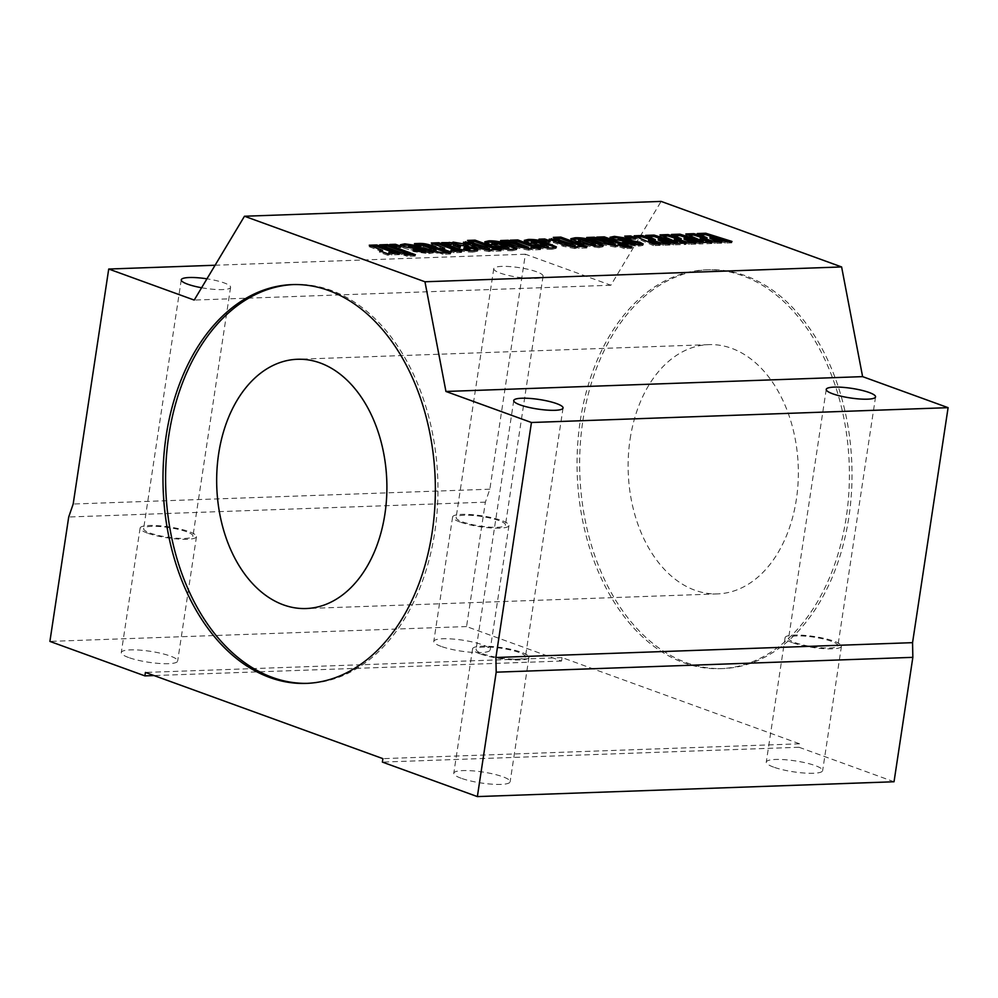 <?xml version="1.0" encoding="UTF-8"?>
<svg xmlns="http://www.w3.org/2000/svg" width="998" height="998" viewBox="0 0 998 998"><rect width="100%" height="100%" fill="white"/><g stroke="black" fill="none" stroke-linecap="round" stroke-linejoin="round"><path stroke-width="0.75" stroke-dasharray="4.99 3.74" d="M293.375 284.567A199.525 136.077 88 0 1 294.684 284.505A199.525 136.077 88 0 1 434.766 532.196A199.525 136.077 88 0 1 308.881 683.306A199.525 136.077 88 0 1 307.571 683.343M582.844 420.882A199.525 136.077 88 0 1 708.73 269.772A199.525 136.077 88 0 1 848.824 517.451A199.525 136.077 88 0 1 722.939 668.56A199.525 136.077 88 0 1 582.844 420.882M580.237 420.969A199.525 136.077 88 0 1 706.135 269.859A199.525 136.077 88 0 1 846.217 517.538A199.525 136.077 88 0 1 720.331 668.66A199.525 136.077 88 0 1 580.237 420.969M461.126 778.24A28.505 5.539 -171.4 0 1 453.778 773.225A28.505 5.539 -171.4 0 1 472.154 770.818A28.505 5.539 -171.4 0 1 502.792 776.756A28.505 5.539 -171.4 0 1 510.14 781.758A28.505 5.539 -171.4 0 1 491.764 784.166A28.505 5.539 -171.4 0 1 461.126 778.24M479.938 653.827A28.505 5.539 -171.4 0 1 472.59 648.825A28.505 5.539 -171.4 0 1 490.966 646.417A28.505 5.539 -171.4 0 1 521.605 652.343A28.505 5.539 -171.4 0 1 528.952 657.345A28.505 5.539 -171.4 0 1 510.577 659.753A28.505 5.539 -171.4 0 1 479.938 653.827M773.612 767.113A28.505 5.539 -171.4 0 1 766.264 762.11A28.505 5.539 -171.4 0 1 784.653 759.69A28.505 5.539 -171.4 0 1 815.279 765.628A28.505 5.539 -171.4 0 1 822.639 770.631A28.505 5.539 -171.4 0 1 804.251 773.038A28.505 5.539 -171.4 0 1 773.612 767.113M792.437 642.7A28.505 5.539 -171.4 0 1 785.077 637.697A28.505 5.539 -171.4 0 1 803.465 635.289A28.505 5.539 -171.4 0 1 834.103 641.215A28.505 5.539 -171.4 0 1 841.451 646.217A28.505 5.539 -171.4 0 1 823.063 648.625A28.505 5.539 -171.4 0 1 792.437 642.7M128.642 657.532A28.505 5.539 -171.4 0 1 121.294 652.53A28.505 5.539 -171.4 0 1 139.683 650.11A28.505 5.539 -171.4 0 1 170.309 656.048A28.505 5.539 -171.4 0 1 177.656 661.05A28.505 5.539 -171.4 0 1 159.281 663.458A28.505 5.539 -171.4 0 1 128.642 657.532M147.467 533.119A28.505 5.539 -171.4 0 1 140.107 528.117A28.505 5.539 -171.4 0 1 158.495 525.709A28.505 5.539 -171.4 0 1 189.121 531.635A28.505 5.539 -171.4 0 1 196.481 536.637A28.505 5.539 -171.4 0 1 178.093 539.045A28.505 5.539 -171.4 0 1 147.467 533.119M441.141 646.405A28.505 5.539 -171.4 0 1 433.793 641.402A28.505 5.539 -171.4 0 1 452.169 638.982A28.505 5.539 -171.4 0 1 482.807 644.92A28.505 5.539 -171.4 0 1 490.155 649.923A28.505 5.539 -171.4 0 1 471.767 652.33A28.505 5.539 -171.4 0 1 441.141 646.405M459.953 521.991A28.505 5.539 -171.4 0 1 452.605 516.989A28.505 5.539 -171.4 0 1 470.981 514.581A28.505 5.539 -171.4 0 1 501.62 520.507A28.505 5.539 -171.4 0 1 508.968 525.509A28.505 5.539 -171.4 0 1 490.592 527.93A28.505 5.539 -171.4 0 1 459.953 521.991M499.012 520.607A24.938 4.84 8.6 0 0 472.216 515.417A24.938 4.84 8.6 0 0 456.123 517.525A24.938 4.84 8.6 0 0 462.561 521.904A24.938 4.84 8.6 0 0 489.357 527.094A24.938 4.84 8.6 0 0 505.45 524.985A24.938 4.84 8.6 0 0 499.012 520.607M536.65 271.78A24.938 4.84 8.6 0 0 509.841 266.591A24.938 4.84 8.6 0 0 493.761 268.699A24.938 4.84 8.6 0 0 500.185 273.078A24.938 4.84 8.6 0 0 526.994 278.267A24.938 4.84 8.6 0 0 543.074 276.159A24.938 4.84 8.6 0 0 536.65 271.78M186.526 531.734A24.938 4.84 8.6 0 0 159.717 526.545A24.938 4.84 8.6 0 0 143.637 528.653A24.938 4.84 8.6 0 0 150.062 533.032A24.938 4.84 8.6 0 0 176.871 538.221A24.938 4.84 8.6 0 0 192.951 536.113A24.938 4.84 8.6 0 0 186.526 531.734M201.596 287.748A24.938 4.84 8.6 0 0 230.588 287.287A24.938 4.84 8.6 0 0 224.151 282.908A24.938 4.84 8.6 0 0 206.96 278.816M831.496 641.315A24.938 4.84 8.6 0 0 804.687 636.125A24.938 4.84 8.6 0 0 788.607 638.233A24.938 4.84 8.6 0 0 795.032 642.612A24.938 4.84 8.6 0 0 821.841 647.802A24.938 4.84 8.6 0 0 837.921 645.694A24.938 4.84 8.6 0 0 831.496 641.315M518.997 652.43A24.938 4.84 8.6 0 0 492.201 647.253A24.938 4.84 8.6 0 0 476.108 649.361A24.938 4.84 8.6 0 0 482.545 653.74A24.938 4.84 8.6 0 0 509.354 658.93A24.938 4.84 8.6 0 0 525.435 656.809A24.938 4.84 8.6 0 0 518.997 652.43M630.112 439.083A124.7 85.042 88 0 1 708.792 344.634A124.7 85.042 88 0 1 796.354 499.437A124.7 85.042 88 0 1 717.662 593.885A124.7 85.042 88 0 1 630.112 439.083M894.033 781.758L799.036 747.265L799.56 743.809L562.074 657.595L561.55 661.05L466.553 626.557L485.377 502.156L489.843 489.195L525.372 254.203L610.876 285.241L661.125 201.409M466.553 626.557L49.9 641.402M561.55 661.05L154.041 675.559M485.377 502.156L68.712 516.989M489.843 489.195L73.178 504.027M525.372 254.203L215.094 265.243M610.876 285.241L194.211 300.074M799.036 747.265L382.384 762.098M799.56 743.809L382.895 758.642M562.074 657.595L145.421 672.427M632.395 238.085L635.851 239.333L636.063 237.948M635.851 239.333L630.112 239.532L630.312 238.148M630.112 239.532L624.548 237.512L624.748 236.139M624.548 237.512L628.204 237.387M703.166 242.477L685.638 235.341L685.851 233.956M685.638 235.341L688.795 235.229M706.796 239.121L697.115 234.929L697.328 233.544M697.115 234.929L700.259 234.817M727.829 241.591L731.784 242.826L731.996 241.454M731.784 242.826L725.484 243.05L725.696 241.678M725.484 243.05L709.915 238.26M718.635 241.928L721.641 243.188L721.853 241.815M721.641 243.188L715.366 243.412L715.578 242.027M715.366 243.412L700.234 238.597M708.942 242.264L711.774 243.537L711.986 242.165M711.774 243.537L699.648 243.974L699.86 242.589M683.106 243.188L685.938 244.46L673.812 244.897L674.024 243.512M673.812 244.897L658.243 240.094M666.963 243.762L669.97 245.034L670.182 243.649M669.97 245.034L663.695 245.258L663.895 243.874M663.695 245.258L648.563 240.443M657.27 244.111L660.102 245.383L660.314 243.999M660.102 245.383L653.553 245.62L653.765 244.236M653.553 245.62L633.967 237.187L634.179 235.802M633.967 237.187L637.123 237.062M655.125 240.967L645.444 236.776L645.656 235.391M685.938 244.46L686.15 243.075M645.444 236.776L648.588 236.663M676.157 243.437L659.803 236.264L660.015 234.879M699.648 243.974L684.079 239.171M692.799 242.838L695.806 244.111L696.018 242.726M695.806 244.111L689.531 244.335L689.743 242.951M689.531 244.335L674.399 239.52M659.803 236.264L662.959 236.152M680.96 240.044L671.28 235.852L671.492 234.468M671.28 235.852L674.423 235.74M701.993 242.514L703.103 242.863M396.044 253.405L399.487 254.665L399.699 253.28M399.487 254.665L391.952 254.927L392.164 253.554M391.952 254.927L388.709 253.729L389.382 254.627L389.582 253.243M388.709 253.754C389.919 254.515 389.557 255.014 387.623 255.214L387.823 253.829M387.623 255.214L379.44 252.244L379.639 250.86M379.44 252.244L382.284 251.82M382.321 251.758L369.048 246.618L369.26 245.234M369.048 246.618L372.703 246.481M406.81 253.03L410.253 254.278L410.465 252.893M410.253 254.278L402.356 254.565L402.568 253.18M402.356 254.565L379.452 246.244L379.664 244.859M379.452 246.244L383.107 246.119M411.712 254.814L415.168 256.062L415.38 254.677M415.168 256.062L407.271 256.336L407.483 254.964M407.271 256.336L403.666 255.039L403.878 253.654M403.666 255.039L407.334 254.902M397.354 246.444L400.809 247.704L401.021 246.319M400.809 247.704L395.071 247.903L395.27 246.518M395.071 247.903L389.507 245.882L389.707 244.498M389.507 245.882L393.162 245.758M432.496 252.02L433.419 252.831L428.891 253.742L414.133 251.683L412.773 251.184L412.985 249.812M412.773 251.184L416.54 251.059M423.489 252.244L424.724 252.332L424.699 250.336M424.487 251.721L408.706 249.45L408.918 248.065M408.706 249.45L403.878 248.103L404.078 246.718M403.878 248.103L400.235 246.132L401.283 245.558M409.155 245.258L411.238 245.408M418.112 246.756L421.73 248.003L421.929 246.618M421.73 248.003L415.268 248.228L415.48 246.843M415.268 248.228L409.355 246.618L409.554 245.234M409.355 246.618L409.741 247.367M428.891 253.742L429.09 252.369M447.067 252.768L450.522 254.016L450.734 252.631M450.522 254.016L442.987 254.29L443.199 252.906M442.987 254.29L439.382 252.981L439.594 251.596M439.382 252.981L436.875 253.068L437.087 251.683M436.875 253.068L433.269 251.758L433.481 250.386M433.269 251.758L435.852 251.247M435.789 251.671L423.514 247.217L417.863 246.306L418.075 244.934M417.863 246.306L414.257 245.009L414.469 243.624M414.257 245.009L417.925 244.872M447.004 252.17L448.351 252.656L448.564 251.284M448.351 252.656L446.917 252.719M458.119 251.197L461.575 252.457L461.775 251.072M461.575 252.457L454.04 252.719L454.24 251.334M454.04 252.719L450.797 251.521M449.911 251.621L449.699 253.005C451.632 252.793 451.994 252.307 450.784 251.546L451.458 252.419L451.67 251.034M449.699 253.005L441.515 250.036L441.727 248.652M441.515 250.036L444.372 249.612M444.397 249.537L431.124 244.398L431.336 243.025M431.124 244.398L434.791 244.273M469.684 250.723L468.062 249.662L468.262 248.277M468.062 249.662L465.654 248.789L465.866 247.404M465.654 248.789L469.297 248.652M477.032 250.373L477.73 251.109L473.189 252.17L473.401 250.785M473.189 252.17C465.355 252.145 458.618 250.822 452.992 248.19L441.528 244.036L441.74 242.651M441.528 244.036L445.195 243.899M451.171 244.522L451.296 243.712M467.014 246.606L468.074 247.329L463.833 248.989M460.003 247.729C460.851 247.304 460.203 246.731 458.032 246.019L453.865 245.034L454.078 243.649M458.032 246.019L458.244 244.635M497.59 249.799L501.046 251.047L501.258 249.662M501.046 251.047L493.386 251.321L493.598 249.937M493.386 251.321L491.428 250.56L491.565 249.725M489.245 250.224L489.032 251.608L491.49 250.872L491.69 249.488M489.032 251.608L477.443 249.35L467.862 245.87L463.234 243.624L464.569 243.113M472.678 243.749L467.326 241.815L467.538 240.431M467.326 241.815L470.981 241.678M488.795 250.049L473.077 244.348L473.277 242.963M477.318 245.433L477.531 244.061M486.874 248.901L487.074 247.516M516.053 248.964L516.727 249.7L512.386 250.772L512.598 249.388M512.386 250.772C506.061 250.86 500.272 249.899 495.045 247.866L495.257 246.481M495.045 247.866L498.988 247.729M506.847 249.201L508.231 249.313M496.256 243.125L496.043 244.51L508.506 249.338M496.043 244.51L492.313 243.662L492.525 242.277M493.523 244.585L496.954 245.845L497.166 244.46M496.954 245.845L490.143 246.082L490.342 244.697M490.143 246.082L484.579 243.188L485.365 242.601M537.074 248.39L540.517 249.637L540.729 248.252M540.517 249.637L532.982 249.912L533.194 248.527M532.982 249.912L530.936 249.163L531.048 248.452M528.853 248.814L528.653 250.199L531.086 249.537L531.298 248.153M528.653 250.199L516.378 247.741L500.385 241.94L500.597 240.555M500.385 241.94L504.04 241.803M528.254 248.639L510.078 241.591L510.277 240.206M510.078 241.591L513.733 241.466M555.537 247.554L556.198 248.302L551.857 249.363L552.069 247.991M551.857 249.363C545.532 249.463 539.756 248.49 534.516 246.456L534.728 245.084M534.516 246.456L538.458 246.319M546.318 247.791L547.977 247.928M547.702 247.953L535.514 243.1L535.726 241.716M535.514 243.1L531.784 242.252L531.996 240.867M532.994 243.188L536.425 244.435L536.637 243.05M536.425 244.435L529.614 244.685L529.826 243.3M529.614 244.685L524.05 241.778L524.836 241.204M546.642 241.129L550.085 242.389L550.297 241.005M550.085 242.389L544.347 242.589L544.559 241.204M544.347 242.589L538.783 240.568L538.995 239.183M538.783 240.568L542.438 240.443M583.356 246.743L586.812 247.991L587.011 246.606M586.812 247.991L579.152 248.265L579.364 246.88M579.152 248.265L577.193 247.504L577.318 246.668M574.998 247.167L574.798 248.552L577.256 247.816L577.455 246.431M574.798 248.552L563.209 246.294L549 240.58L550.322 240.056M558.443 240.693L553.092 238.759L553.304 237.374M553.092 238.759L556.747 238.622M574.561 246.993L558.843 241.291L559.042 239.907M563.084 242.389L563.296 241.005M572.64 245.857L572.84 244.473M602.443 245.932L603.116 246.706L598.862 247.691L599.074 246.306M598.862 247.691L581.609 244.959L570.619 240.106L571.442 239.545M593.486 246.169L594.671 246.281L593.074 245.258L578.977 240.568L579.189 239.196M593.074 245.258L593.286 243.874M628.453 247.092L631.909 248.34L632.121 246.968M631.909 248.34L624.374 248.614L624.586 247.23M624.374 248.614L618.099 246.331L618.311 244.959M618.099 246.331L615.205 247.117L615.417 245.733M615.205 247.117L602.243 244.585L586.512 238.871L586.712 237.487M586.512 238.871L590.167 238.747M614.606 245.57L612.934 244.46L613.146 243.075M612.934 244.46L596.554 238.51L596.767 237.125M596.554 238.51L600.21 238.385M642.063 244.56L642.986 245.371L638.446 246.281L623.688 244.211L622.34 243.724L622.552 242.339M622.34 243.724L626.108 243.587M633.056 244.784L634.291 244.872L634.254 242.876M634.054 244.261L618.273 241.99L618.486 240.605M618.273 241.99L613.433 240.643L613.645 239.258M613.433 240.643L609.803 238.672L610.851 238.098M618.723 237.798L620.806 237.948M627.68 239.295L631.285 240.543L631.497 239.158M631.285 240.543L624.835 240.768L625.035 239.383M624.835 240.768L618.91 239.158L619.122 237.774M618.91 239.158L619.309 239.907M638.446 246.281L638.658 244.897M701.357 236.763L701.569 235.391M649.686 238.609L649.898 237.225M675.521 237.686L675.733 236.301M377.968 249.849L378.18 248.477M414.133 251.683L414.332 250.298M415.792 250.298L416.004 248.926M420.62 247.591L420.757 246.656M413.758 247.679L413.97 246.294M423.514 247.217L423.726 245.832M440.056 247.641L440.255 246.257M452.992 248.19L453.192 246.805M465.966 248.228L466.178 246.855M477.443 249.35L477.655 247.966M467.862 245.87L468.074 244.485M506.909 248.452L507.121 247.067M516.378 247.741L516.59 246.356M525.597 247.23L525.796 245.845M546.38 247.055L546.592 245.67M563.209 246.294L563.421 244.909M553.628 242.813L553.84 241.429M581.609 244.959L581.822 243.574M576.046 242.938L576.245 241.553M582.682 241.491L582.894 240.106M602.243 244.585L602.455 243.2M623.688 244.211L623.9 242.838M625.359 242.838L625.571 241.466M630.187 240.131L630.324 239.196M623.326 240.219L623.538 238.834M294.684 284.505L292.077 284.605M706.135 269.859L708.73 269.772M472.59 648.825L453.778 773.225M785.077 637.697L766.264 762.11M140.107 528.117L121.294 652.53M452.605 516.989L433.793 641.402M493.761 268.699L456.123 517.525M181.262 279.827L143.637 528.653M826.232 389.407L788.607 638.233M513.745 400.535L476.108 649.361M708.792 344.634L297.342 359.28M717.662 593.885L306.211 608.531M563.059 407.995L525.435 656.809M875.558 396.867L837.921 645.694M230.588 287.287L192.951 536.113M543.074 276.159L505.45 524.985M508.968 525.509L490.155 649.923M196.481 536.637L177.656 661.05M841.451 646.217L822.639 770.631M528.952 657.345L510.14 781.758M720.331 668.66L722.939 668.56M308.881 683.306L306.274 683.393M400.435 244.747L400.235 246.132M433.631 251.446L433.419 252.831M477.942 249.725L477.73 251.109M451.084 242.651L450.871 244.036M468.287 245.945L468.074 247.329M463.446 242.252L463.234 243.624M484.791 241.803L484.579 243.188M516.939 248.327L516.727 249.7M524.262 240.393L524.05 241.778M556.41 246.918L556.198 248.302M549.212 239.196L549 240.58M570.831 238.734L570.619 240.106M603.328 245.321L603.116 246.706M610.003 237.287L609.803 238.672M643.199 243.986L642.986 245.371"/><path stroke-width="1.5" d="M166.179 435.714A199.525 136.077 88 0 1 292.077 284.605A199.525 136.077 88 0 1 432.171 532.283A199.525 136.077 88 0 1 306.274 683.393A199.525 136.077 88 0 1 166.179 435.714M307.571 683.343A199.525 136.077 88 0 1 168.787 435.627A199.525 136.077 88 0 1 293.375 284.567M206.96 278.816A24.938 4.84 8.6 0 0 181.262 279.827A24.938 4.84 8.6 0 0 187.699 284.205A24.938 4.84 8.6 0 0 201.596 287.748M869.121 392.488A24.938 4.84 8.6 0 0 842.324 387.299A24.938 4.84 8.6 0 0 826.232 389.407A24.938 4.84 8.6 0 0 832.669 393.786A24.938 4.84 8.6 0 0 859.465 398.975A24.938 4.84 8.6 0 0 875.558 396.867A24.938 4.84 8.6 0 0 869.121 392.488M556.635 403.616A24.938 4.84 8.6 0 0 529.826 398.427A24.938 4.84 8.6 0 0 513.745 400.535A24.938 4.84 8.6 0 0 520.17 404.914A24.938 4.84 8.6 0 0 546.979 410.103A24.938 4.84 8.6 0 0 563.059 407.995A24.938 4.84 8.6 0 0 556.635 403.616M384.904 514.082A124.7 85.042 -92 0 0 297.342 359.28A124.7 85.042 -92 0 0 218.662 453.728A124.7 85.042 -92 0 0 306.211 608.531A124.7 85.042 -92 0 0 384.904 514.082M632.121 246.968L624.586 247.23L618.311 244.959L615.417 245.733L602.455 243.2L586.712 237.487L594.247 237.225L615.329 244.061L614.606 245.57L614.818 244.186L613.146 243.075L596.767 237.125L604.301 236.863L632.121 246.968M577.318 246.668L574.998 247.167L563.421 244.909L549.212 239.196L558.655 239.32L553.304 237.374L560.839 237.1L587.011 246.606L577.455 246.431M547.702 247.916L547.914 246.568L546.592 245.67L535.726 241.716L531.996 240.867L536.637 243.05L529.826 243.3L524.262 240.393L528.404 239.433C534.728 239.32 540.529 240.306 545.806 242.377L556.41 246.918L552.069 247.991C545.744 248.078 539.955 247.105 534.728 245.084L541.902 244.822L548.364 246.469L547.977 247.928M531.996 240.867L531.31 242.377L533.656 243.425M508.231 249.313L508.431 247.978L507.121 247.067L496.256 243.125L492.525 242.277L497.166 244.46L490.342 244.697L484.791 241.803L488.933 240.842C495.245 240.73 501.046 241.703 506.335 243.786L516.939 248.327L512.598 249.388C506.26 249.488 500.485 248.514 495.257 246.481L502.431 246.232L508.893 247.866L508.506 249.338M492.525 242.277L491.839 243.786L494.185 244.834M445.195 243.899L451.171 244.522L451.37 243.138L453.179 242.115L463.783 243.936L468.287 245.945L464.045 247.604L465.704 248.34L469.896 249.35L465.866 247.404L472.678 247.155L477.942 249.725L473.401 250.785C465.555 250.76 458.831 249.438 453.192 246.805L441.74 242.651L451.084 242.651M469.896 249.35L469.684 250.723L469.896 249.35M450.734 252.631L443.199 252.906L437.087 251.683L433.481 250.386L435.989 250.286L423.726 245.832L414.469 243.624L417.663 243.512C422.815 243.175 427.568 243.949 431.947 245.82L450.734 252.631M401.021 246.319L395.27 246.518L389.707 244.498L395.458 244.298L401.021 246.319M410.465 252.893L402.568 253.18L379.664 244.859L387.561 244.585L410.465 252.893M701.569 235.391L697.328 233.544L705.761 233.245L731.996 241.454L725.696 241.678L710.127 236.875L721.853 241.815L715.578 242.027L700.446 237.225L711.986 242.165L699.86 242.589L684.291 237.798L696.018 242.726L689.743 242.951L674.611 238.135L686.15 243.075L674.024 243.512L658.455 238.709L670.182 243.649L663.895 243.874L648.762 239.058L660.314 243.999L653.765 244.236L634.179 235.802L642.25 235.516L655.324 239.582L645.656 235.391L654.089 235.091L677.48 242.402L660.015 234.879L668.086 234.592L681.172 238.659L671.492 234.468L679.925 234.168L703.316 241.479L685.851 233.956L693.922 233.669L707.008 237.736L701.569 235.391M244.473 216.242L424.961 281.773L445.944 391.466L531.447 422.503L495.906 657.495L496.193 672.178L477.368 796.591L382.384 762.098L382.895 758.642L145.421 672.427L144.897 675.883L49.9 641.402L68.712 516.989L73.178 504.027L108.72 269.036L194.211 300.074L244.473 216.242L661.125 201.409L841.613 266.94L424.961 281.773M636.063 237.948L630.312 238.148L624.748 236.139L630.499 235.927L636.063 237.948M388.709 253.729L388.921 252.369C390.131 253.143 389.756 253.629 387.823 253.829L379.639 250.86L382.533 250.373L369.26 245.234L376.795 244.959L399.699 253.28L392.164 253.554L388.921 252.369L389.582 253.243M415.38 254.677L407.483 254.964L403.878 253.654L411.775 253.367L415.38 254.677M414.332 250.298L412.985 249.812L419.809 249.562L424.699 250.336L404.078 246.718L400.435 244.747L404.839 243.836L420.819 246.219L415.48 246.843L409.554 245.234L409.953 245.982L430.238 249.637L433.631 251.446L429.09 252.369L414.332 250.298M416.54 251.059L424.724 252.332L424.699 250.336M409.554 245.234L409.741 247.367L412.186 248.103L412.399 246.718M450.797 251.521L450.996 250.161C452.206 250.922 451.844 251.421 449.911 251.621L441.727 248.652L444.609 248.165L431.336 243.025L438.871 242.751L461.775 251.072L454.24 251.334L450.996 250.161L451.67 251.034M491.565 249.725L489.245 250.224L477.655 247.966L463.446 242.252L472.89 242.364L467.538 240.431L475.073 240.156L501.258 249.662L491.69 249.488M531.048 248.452L531.148 247.778L528.853 248.814L516.59 246.356L500.597 240.555L508.132 240.281L528.466 247.255L510.277 240.206L517.812 239.944L540.729 248.252L531.298 248.153M528.466 247.255L528.254 248.639L528.466 247.255M550.297 241.005L544.559 241.204L538.995 239.183L544.733 238.984L550.297 241.005M599.074 246.306L581.822 243.574L570.831 238.734L575.197 237.774C581.522 237.574 587.36 238.547 592.712 240.668L603.328 245.321L599.074 246.306M623.9 242.838L622.552 242.339L629.364 242.102L634.254 242.876L613.645 239.258L610.003 237.287L614.406 236.376L630.387 238.747L625.035 239.383L619.122 237.774L619.521 238.522L639.805 242.165L643.199 243.986L638.658 244.897L623.9 242.838M626.108 243.587L634.291 244.872L634.254 242.876M619.122 237.774L619.309 239.907L621.754 240.643L621.966 239.258M841.613 266.94L862.609 376.633L948.1 407.671L912.559 642.662L912.846 657.345L894.033 781.758L477.368 796.591M154.041 675.559L144.897 675.883M215.094 265.243L108.72 269.036M862.609 376.633L445.944 391.466M948.1 407.671L531.447 422.503M912.559 642.662L495.906 657.495M912.846 657.345L496.193 672.178M628.204 237.387L630.287 237.312L630.499 235.927M630.287 237.312L632.395 238.085M688.795 235.229L693.71 235.054L693.922 233.669M693.71 235.054L706.796 239.121L707.008 237.736M700.259 234.817L705.549 234.63L705.761 233.245M705.549 234.63L727.829 241.591M718.635 241.928L709.915 238.26L710.127 236.875M708.942 242.264L700.234 238.597L700.446 237.225M703.316 241.479L703.166 242.477M666.963 243.762L658.243 240.094L658.455 238.709M657.27 244.111L648.563 240.443L648.762 239.058M637.123 237.062L642.038 236.888L642.25 235.516M642.038 236.888L655.125 240.967L655.324 239.582M648.588 236.663L653.877 236.476L654.089 235.091M653.877 236.476L676.157 243.437M677.48 242.402L677.33 243.4M692.799 242.838L684.079 239.171L684.291 237.798M683.106 243.188L674.399 239.52L674.611 238.135M662.959 236.152L667.874 235.977L668.086 234.592M667.874 235.977L680.96 240.044L681.172 238.659M674.423 235.74L679.713 235.553L679.925 234.168M679.713 235.553L701.993 242.514M382.284 251.82L382.533 250.373M372.703 246.481L376.583 246.344L376.795 244.959M376.583 246.344L396.044 253.405M383.107 246.119L387.349 245.957L387.561 244.585M387.349 245.957L406.81 253.03M407.334 254.902L411.563 254.752L411.775 253.367M393.162 245.758L395.245 245.683L395.458 244.298M395.245 245.683L397.354 246.444M419.597 250.947L419.809 249.562M420.919 251.434L421.131 250.049M401.283 245.558L404.627 245.221L404.839 243.836M404.627 245.221L409.155 245.258M411.238 245.408L418.112 246.756M409.355 246.618L409.741 247.367M412.186 248.103L418.911 248.839L419.123 247.454M418.911 248.839L430.026 251.009L430.238 249.637M430.026 251.009L432.496 252.02M435.852 251.247L435.989 250.286M417.463 244.884C422.603 244.56 427.369 245.333 431.735 247.205L443.324 251.409L443.536 250.024M443.324 251.409L444.759 251.359L444.971 249.974M444.759 251.359L447.004 252.17M447.067 252.768L447.129 251.334M444.372 249.612L444.609 248.165M434.791 244.273L438.658 244.136L438.871 242.751M438.658 244.136L458.119 251.197M469.297 248.652L472.466 248.539L472.678 247.155M472.466 248.539L473.988 249.088L474.2 247.704M473.988 249.088L477.032 250.373M449.075 243.762L449.275 242.377M451.171 244.522L452.98 243.5L453.179 242.115M452.98 243.5L467.014 246.606M464.045 247.604L463.833 248.989L465.492 249.725L465.704 248.34M465.492 249.725L469.684 250.723M460.003 247.729L453.267 245.146L454.078 243.649L460.577 245.882L460.003 247.729L460.215 246.356C461.064 245.92 460.402 245.346 458.244 244.635L454.078 243.649M464.569 243.113L465.555 243.05L465.767 241.666M465.555 243.05L472.678 243.749L472.89 242.364M470.981 241.678L474.861 241.541L475.073 240.156M474.861 241.541L497.59 249.799M488.795 250.049L472.59 244.448L472.803 243.063L489.494 248.564L488.795 250.049L489.008 248.664L487.074 247.516L473.277 242.963M498.988 247.729L502.219 247.616L502.431 246.232M502.219 247.616L504.813 248.552L505.025 247.167M504.813 248.552L506.847 249.201M485.365 242.601L488.721 242.227L488.933 240.842M488.721 242.227C495.045 242.102 500.846 243.088 506.136 245.171L512.598 247.516L512.797 246.132M512.598 247.516L516.053 248.964M504.04 241.803L507.92 241.666L508.132 240.281M507.92 241.666L528.254 248.639M513.733 241.466L517.613 241.329L517.812 239.944M517.613 241.329L537.074 248.39M538.458 246.319L541.702 246.207L541.902 244.822M541.702 246.207L544.284 247.142L544.496 245.77M544.284 247.142L546.318 247.791M524.836 241.204L528.204 240.817L528.404 239.433M528.204 240.817C534.516 240.705 540.317 241.678 545.607 243.762L552.069 246.107L552.281 244.722M552.069 246.107L555.537 247.554M542.438 240.443L544.521 240.368L544.733 238.984M544.521 240.368L546.642 241.129M550.322 240.056L551.32 239.994L551.532 238.609M551.32 239.994L558.443 240.693L558.655 239.32M556.747 238.622L560.626 238.485L560.839 237.1M560.626 238.485L583.356 246.743M574.561 246.993L558.356 241.391L558.568 240.007L575.26 245.508L574.561 246.993L574.773 245.608L572.84 244.473L559.042 239.907M571.442 239.545L574.985 239.146L575.197 237.774M574.985 239.146C581.31 238.959 587.161 239.919 592.513 242.052L602.443 245.932M579.189 239.196L593.286 243.874L594.883 244.897L594.683 246.257L578.503 240.68L579.189 239.196L595.369 244.784L594.833 246.269M590.928 245.333L591.14 243.961M590.167 238.747L594.047 238.597L594.247 237.225M594.047 238.597L614.606 245.57M600.21 238.385L604.089 238.248L604.301 236.863M604.089 238.248L628.453 247.092M629.164 243.487L629.364 242.102M630.486 243.961L630.699 242.589M610.851 238.098L614.194 237.749L614.406 236.376M614.194 237.749L618.723 237.798M620.806 237.948L627.68 239.295M618.91 239.158L619.309 239.907M621.754 240.643L628.478 241.366L628.69 239.994M628.478 241.366L639.593 243.549L639.805 242.165M639.593 243.549L642.063 244.56M417.488 244.71L417.663 243.512M431.735 247.205L431.947 245.82M463.583 245.308L463.783 243.936M465.455 245.995L465.667 244.61M455.238 246.007L455.45 244.622M474.848 245.396L475.048 244.011M484.716 248.976L484.928 247.604M494.222 244.56L494.384 243.45M506.136 245.171L506.335 243.786M523.813 247.442L524.025 246.057M533.693 243.163L533.868 242.052M545.607 243.762L545.806 242.377M560.614 242.339L560.814 240.967M570.482 245.932L570.694 244.547M592.513 242.052L592.712 240.668M598.338 244.173L598.551 242.788M580.3 241.479L580.512 240.094M610.202 244.473L610.414 243.088M425.535 250.797L425.323 252.182M408.731 245.396L408.519 246.78M635.102 243.337L634.89 244.722M618.298 237.936L618.086 239.308"/></g></svg>
